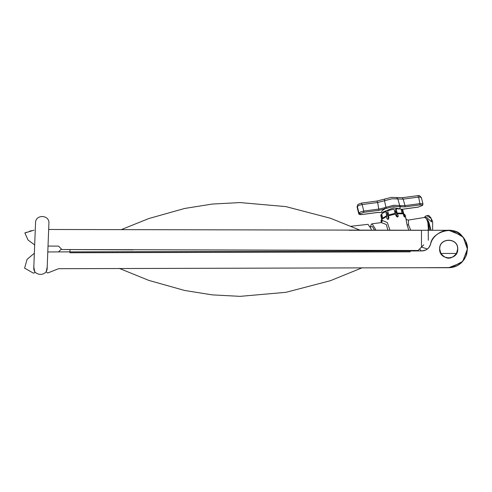 <?xml version="1.0" encoding="UTF-8"?>
<svg xmlns="http://www.w3.org/2000/svg" width="492" height="492" viewBox="0 0 492 492"><rect width="100%" height="100%" fill="white"/><g stroke="black" fill="none" stroke-linecap="round" stroke-linejoin="round"><path stroke-width="0.74" d="M47.792 251.965L58.536 251.91L61.242 249.173M426.011 267.722L448.692 267.722L461.508 262.642L460.075 263.86M465.807 241.455L467.4 249.013L466.773 253.823C463.845 262.488 457.818 267.125 448.692 267.722C453.606 267.654 457.88 265.963 461.508 262.642L465.807 256.572L467.4 249.013L466.115 242.199M424.498 250.545L426.011 249.93L421.841 250.945L58.536 251.91L421.25 250.945L410.137 250.945L410.137 250.489M34.354 253.239L27.103 259.321L24.6 268.134L27.103 259.321L34.354 253.239M33.13 272.992C34.059 273.288 34.624 272.962 34.827 272.008C34.624 272.962 34.059 273.288 33.13 272.992L24.6 268.134M33.745 266.867L34.827 272.008M47.281 267.882L46.328 271.356L47.207 266.91M46.168 271.935L47.718 272.992L46.168 271.935L46.328 271.356M58.622 268.693L421.478 267.722L58.622 268.693L47.718 272.992M49.323 229.487L48.683 229.118L49.323 229.487L448.692 230.305L461.508 235.385L465.395 240.594M422.653 250.908L423.673 250.754M421.841 250.945C426.269 250.649 429.19 248.405 430.611 244.204L428.821 247.667M464.362 238.792L461.508 235.385C454.024 225.398 431.693 231.775 430.611 244.204C432.21 235.816 442.751 228.749 451.115 230.465C459.639 230.963 468.009 240.496 467.4 249.013L463.218 237.224L452.093 230.619M457.763 249.013C458.261 260.711 439.122 260.711 439.62 249.013C439.122 237.316 458.261 237.316 457.763 249.013C458.261 237.316 439.122 237.316 439.62 249.013C439.122 260.711 458.261 260.711 457.763 249.013M461.508 262.642L464.362 259.235M466.115 255.828L467.4 249.013L462.751 261.357L451.115 267.568L421.478 267.722M419.547 249.013L421.478 250.945M61.395 249.013L58.536 251.91L69.962 251.849L69.956 249.579M423.747 244.819L418.077 250.489L61.918 249.536L58.536 246.117L48.025 246.062M440.371 252.341L439.731 249.013C439.239 237.464 458.138 237.464 457.646 249.013L457.007 252.341M457.646 249.155L456.478 253.435L457.511 250.594M455.506 254.825L454.534 255.803L455.506 254.825M452.585 257.082L448.692 257.974L444.793 257.082L448.692 257.974L452.585 257.082M442.849 255.803L441.871 254.825L442.849 255.803M439.873 250.594L440.9 253.435L439.731 249.155M427.431 249.013L421.478 247.089L421.478 230.305L348.908 230.268M448.692 230.305C457.947 229.469 468.236 239.758 467.4 249.013M26.537 232.261L24.852 232.968L28.087 240.071L34.674 244.924L28.087 240.071L24.852 232.968L34.003 230.182M31.556 230.687L29.489 231.24M61.918 249.536L133.148 249.875M456.478 253.435C451.287 259.745 446.096 259.745 440.9 253.435L456.478 253.435M439.731 249.013C439.239 237.464 458.138 237.464 457.646 249.013C458.138 237.464 439.239 237.464 439.731 249.013M47.158 268.146C47.189 276.781 33.087 276.227 33.788 267.623L35.541 222.753C35.51 214.118 49.618 214.672 48.911 223.276L47.158 268.146M69.962 251.849L69.962 252.759L410.137 251.849L410.137 250.945M370.378 226.775L371.288 224.297L372.057 223.811L375.359 228.952L375.642 230.287M374.633 230.287L372.432 226.621L370.427 226.886M372.057 223.811L381.257 222.599L386.257 224.457L387.973 230.299M381.208 222.605L382.167 221.418L381.884 219.278L382.684 218.079L386.737 215.693L386.478 216.572L386.995 218.682L388.649 219.248L387.247 214.407L387.266 212.975L386.484 211.738L385.703 211.474L386.737 215.693M390.008 230.299L387.309 222.519L382.161 220.416M381.417 222.464L381.515 221.197L381.441 222.445M381.515 221.197L381.238 220.059L381.011 221.111L381.355 222.513M381.817 214.53L381.005 214.641L382.038 218.86L381.238 220.059M395.611 214.002L388.428 215.822L388.686 214.942L387.653 210.724L393.987 209.118L396.128 216.111L397.456 217.009L398.065 216.689L398.237 215.834L397.136 213.061L402.05 213.177L403.286 213.86L403.803 215.97L404.768 217.187L404.319 214.211L403.212 213.608M386.995 218.682L387.585 219.377L388.944 217.931L388.428 215.822M386.478 216.572L381.884 219.278M408.809 230.305L407.056 224.844L405.236 215.164L404.319 214.211M403.286 213.86L397.721 213.725M388.686 214.942L395.027 213.337M387.247 214.407L387.278 214.063M382.684 218.079L381.651 213.86L385.703 211.474M398.237 215.834L397.204 217.083L396.183 212.144M403.083 213.534L402.05 209.309L401.183 209.647M397.136 213.061L396.097 208.836L401.011 208.959L402.05 213.177M396.097 208.836L395.611 209.426L395.543 210.877L396.005 211.849M403.877 214.383L402.843 210.158L402.05 209.309M410.783 230.305L408.526 224.912L408.342 220.084C406.743 219.752 406.005 219.321 406.128 218.792M429.596 230.305L428.901 226.222L427.997 230.305M428.514 230.305L427.794 222.193L426.478 218.768L427.745 220.022L428.901 226.222M408.342 220.084L424.701 217.427L426.478 218.768M426.81 215.631L428.864 215.49L431.164 218.497L426.81 215.631L425.426 216.234L424.313 217.495M427.745 220.022L428.526 221.517L430.844 230.305M428.803 222.064L431.072 230.305M424.725 217.427L426.349 217.212L431.65 221.935L431.164 218.497M432.622 230.305L432.652 221.554L430.457 217.077M381.005 214.641L380.814 215.564L381.853 219.789M401.121 209.401L418.397 207.046L422.105 205.539C422.437 204.949 421.798 204.727 420.186 204.881L404.978 206.892L393.582 206.511L378.914 210.336L377.678 202.495L392.044 198.78L397.825 198.946L399.701 205.459L400.636 205.668L405.033 205.619L420.242 203.608L422.523 203.663L422.806 204.487M421.201 197.956L420.918 197.132L418.637 197.083L403.126 199.131L405.033 205.619L404.978 206.892M419.738 195.816L420.918 197.132M396.404 197.526L397.825 198.946L403.126 199.131L402.351 197.692L391.281 197.378L376.903 201.056L361.392 203.104L357.942 204.432L357.094 206.769L357.524 207.335M378.914 210.336L363.711 212.347L360.003 213.854C359.664 214.444 360.304 214.666 361.921 214.506L377.124 212.501L381.995 212.415L383.034 212.827M419.701 196.271C420.014 195.705 419.405 195.496 417.868 195.644L402.351 197.692M382.881 212.772L381.995 212.415C381.238 211.498 382.179 210.361 384.83 208.995L384.295 207.827L385.931 207.28L384.535 200.699L384.633 199.082M384.295 207.827L378.969 209.063L363.766 211.074L362.161 204.543L359.221 205.287L357.241 206.517L358.846 213.042L360.821 211.818L363.766 211.074L363.711 212.347M376.903 201.056L377.678 202.495L362.161 204.543L361.392 203.104M395.919 215.268L396.749 215.182M388.17 217.353L388.742 217.113M371.466 230.287L371.152 228.965L368.004 224.352L351.134 226.24M428.28 230.305L428.28 240.28M404.073 216.621L404.842 216.326M408.526 224.912L407.056 224.844M394.627 211.72L395.722 211.597M399.529 208.756L393.594 207.858L383.416 211.818L383.04 212.655M399.75 208.768L400.636 205.668M420.186 204.881L418.637 197.083L417.868 195.644M421.361 197.501L422.966 204.032L422.646 205.25L422.105 205.539M399.233 206.665L399.701 205.459L393.582 205.293L385.931 207.28L386.552 208.337M422.007 205.656L422.591 205.305M357.85 204.549L357.241 206.517M360.095 213.731L358.939 212.925L357.34 206.394L357.942 204.432M359.129 213.866L358.846 213.042L360.003 213.854M387.438 213.694L388.293 213.343M394.971 212.009L396.835 211.843M387.235 214.131L388.373 213.663L387.235 214.131M396.201 212.218L394.793 212.384M388.459 214.002L387.266 214.481M362.217 267.753L330.427 280.692L285.926 292.322L240.09 296.356L212.224 294.874L184.678 290.477L148.842 280.403L119.267 268.392M360.255 230.274L330.427 218.245L285.926 206.615L240.09 202.575L212.224 204.063L184.678 208.46L148.842 218.534L121.229 229.641M404.436 214.272L403.151 213.565M428.926 222.31L428.471 221.406M422.646 205.25L418.298 207.107L401.128 209.438M382.475 212.728L382.948 212.882M381.608 212.47L377.026 212.562L361.823 214.567C359.793 214.733 358.742 214.377 358.686 213.503L357.081 206.972M396.072 211.892L394.965 212.009"/></g></svg>
